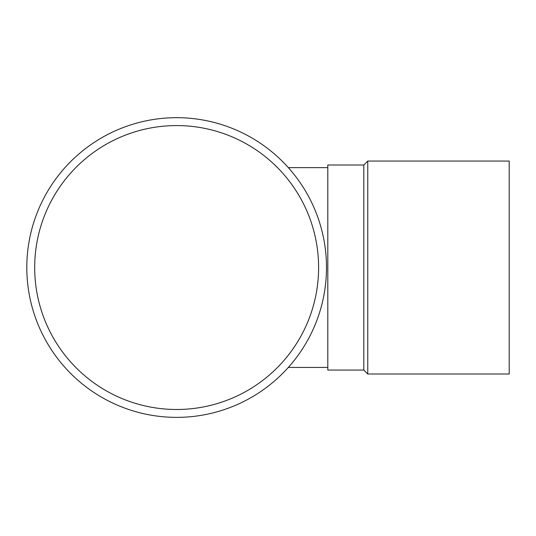 <?xml version="1.0" encoding="UTF-8"?>
<svg xmlns="http://www.w3.org/2000/svg" width="536" height="536" viewBox="0 0 536 536"><rect width="100%" height="100%" fill="white"/><g stroke="black" fill="none" stroke-linecap="round" stroke-linejoin="round"><path stroke-width="0.8" d="M367.763 374.001L509.2 374.001L509.2 161.061L367.763 161.061L367.763 374.001L363.823 370.054L363.823 165.001L367.763 161.061M288.335 367.428L327.804 367.428M363.823 370.054L327.804 370.054L327.804 165.001L363.823 165.001M326.491 267.531A149.846 149.846 0 0 0 101.726 137.759A149.846 149.846 0 0 0 101.726 397.297A149.846 149.846 0 0 0 326.491 267.531M176.645 409.491A141.96 141.96 0 0 0 318.605 267.531A141.96 141.96 0 0 0 176.645 125.571A141.96 141.96 0 0 0 34.686 267.531A141.96 141.96 0 0 0 176.645 409.491M288.335 167.634L327.804 167.634"/></g></svg>
